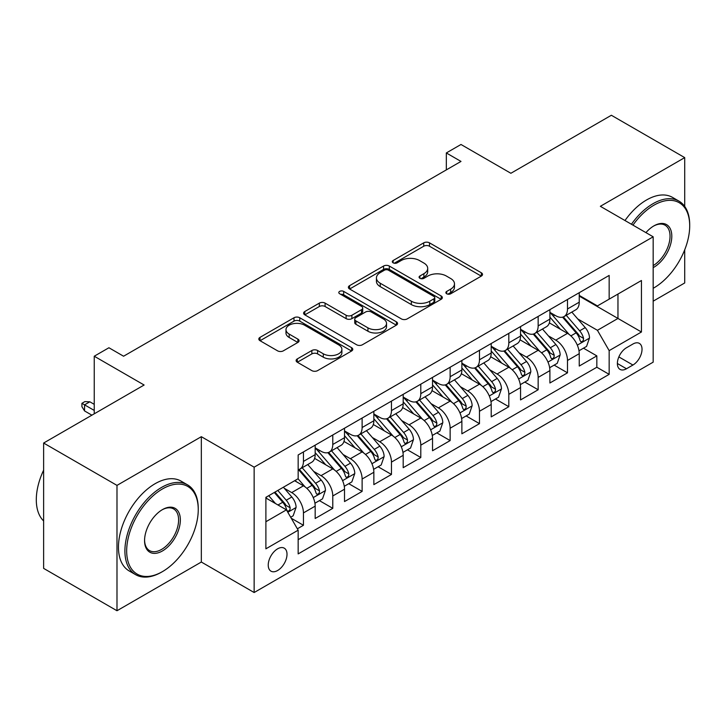 <?xml version="1.0" encoding="UTF-8"?>
<svg xmlns="http://www.w3.org/2000/svg" width="726" height="726" viewBox="0 0 726 726"><rect width="100%" height="100%" fill="white"/><g stroke="black" fill="none" stroke-linecap="round" stroke-linejoin="round"><path stroke-width="1.09" d="M446.699 293.767A2.85 1.643 0 0 0 450.737 293.767L481.329 276.098A4.075 2.35 0 0 0 482.527 274.437A4.075 2.35 0 0 0 481.329 272.776L429.493 242.847A4.075 2.35 0 0 0 423.73 242.847L393.138 260.516A2.85 1.643 0 0 0 392.303 261.678A2.85 1.643 0 0 0 393.138 262.839A2.85 1.643 0 0 0 397.167 262.839L401.124 260.552A13.032 7.523 0 0 1 419.555 260.552L423.875 263.048A13.032 7.523 0 0 1 427.696 268.366A13.032 7.523 0 0 1 423.875 273.693L419.918 275.98A2.85 1.643 0 0 0 419.084 277.141A2.85 1.643 0 0 0 419.918 278.303A2.85 1.643 0 0 0 423.948 278.303L427.913 276.016A13.032 7.523 0 0 1 446.345 276.016L450.665 278.512A13.032 7.523 0 0 1 454.476 283.83A13.032 7.523 0 0 1 450.665 289.157L446.699 291.435A2.85 1.643 0 0 0 445.864 292.605A2.85 1.643 0 0 0 446.699 293.767L446.699 291.435M277.622 570.509A13.277 7.668 120 0 0 286.298 558.802A13.277 7.668 120 0 0 284.256 548.166A13.277 7.668 120 0 0 277.622 548.82A13.277 7.668 120 0 0 268.947 560.526A13.277 7.668 120 0 0 270.98 571.162A13.277 7.668 120 0 0 277.622 570.509M297.306 358.907A4.075 2.35 0 0 0 296.117 360.568A4.075 2.35 0 0 0 297.306 362.229L311.853 370.623A4.075 2.35 0 0 0 317.607 370.623L351.593 351.003A4.075 2.35 0 0 0 352.782 349.342A4.075 2.35 0 0 0 351.593 347.681L299.756 317.752A4.075 2.35 0 0 0 293.994 317.752L260.008 337.372A4.075 2.35 0 0 0 258.819 339.033A4.075 2.35 0 0 0 260.008 340.694L277.577 350.839A4.075 2.35 0 0 0 283.34 350.839L297.878 342.445A4.075 2.35 0 0 0 299.076 340.775A4.075 2.35 0 0 0 297.878 339.115L289.166 334.087A10.899 6.289 0 0 1 285.98 329.64A10.899 6.289 0 0 1 292.705 323.832A10.899 6.289 0 0 1 304.575 325.194L338.706 344.895A10.899 6.289 0 0 1 341.892 349.342A10.899 6.289 0 0 1 335.167 355.15A10.899 6.289 0 0 1 323.297 353.789L317.607 350.504A4.075 2.35 0 0 0 311.853 350.504L297.306 358.907L297.306 362.229M684.709 206.42L684.709 157.615L611.365 115.262L510.877 173.278L460.992 144.483L446.327 152.95L460.992 161.426L123.583 356.221L108.918 347.754L94.244 356.221L94.244 413.82M116.986 485.385L116.986 610.738L201.338 562.033L201.338 436.689L116.986 485.385L43.633 443.041L144.12 385.016L94.244 356.221M201.338 436.689L254.145 467.172L653.173 236.803L653.173 362.156L254.145 592.525L254.145 467.172M684.709 157.615L600.357 206.311L653.173 236.803M401.414 318.914A4.075 2.35 0 0 0 407.177 318.914L441.154 299.293A4.075 2.35 0 0 0 442.352 297.633A4.075 2.35 0 0 0 441.154 295.972L389.317 266.043A4.075 2.35 0 0 0 383.555 266.043L349.578 285.663A4.075 2.35 0 0 0 348.38 287.324A4.075 2.35 0 0 0 349.578 288.984L401.414 318.914M340.784 294.384A2.85 1.643 0 0 1 343.67 294.783L343.67 291.398L396.378 321.827A4.075 2.35 0 0 1 397.567 323.487A4.075 2.35 0 0 1 396.378 325.148L362.392 344.768A4.075 2.35 0 0 1 356.629 344.768L304.793 314.839L304.793 311.518A4.075 2.35 0 0 0 303.604 313.178A4.075 2.35 0 0 0 304.793 314.839M304.793 311.518L319.34 303.123A4.075 2.35 0 0 1 325.094 303.123L346.12 315.256A4.075 2.35 0 0 0 351.883 315.256L361.53 309.684A4.075 2.35 0 0 0 362.719 308.024A4.075 2.35 0 0 0 361.53 306.363L339.641 293.721A2.85 1.643 0 0 1 338.806 292.56A2.85 1.643 0 0 1 340.567 291.044A2.85 1.643 0 0 1 343.67 291.398M116.986 610.738L43.633 568.385L43.633 443.041M653.173 301.172L684.709 282.959L684.709 249.798M297.351 528.791L303.441 525.279L291.262 518.246M284.338 488.335L291.707 492.582A16.598 9.583 60 0 1 303.441 512.91L315.175 506.14L315.175 518.5L332.78 508.336L319.431 500.631M313.677 471.392L321.046 475.648A16.598 9.583 60 0 1 332.78 495.976L344.514 489.197L344.514 501.566L362.12 491.402L348.77 483.688M343.017 454.458L350.386 458.705A16.598 9.583 60 0 1 362.12 479.033L373.854 472.263L373.854 484.623L391.459 474.459L378.11 466.754M372.356 437.515L379.725 441.771A16.598 9.583 60 0 1 391.459 462.099L403.193 455.32L403.193 467.689L420.799 457.525L407.449 449.811M401.696 420.572L409.065 424.828A16.598 9.583 60 0 1 420.799 445.156L432.533 438.377L432.533 450.746L450.138 440.582L436.789 432.877M431.035 403.638L438.404 407.885A16.598 9.583 60 0 1 450.138 428.213L461.872 421.443L461.872 433.803L479.478 423.639L466.128 415.934M460.375 386.695L467.744 390.951A16.598 9.583 60 0 1 479.478 411.279L491.212 404.5L491.212 416.869L508.817 406.705L495.468 399.001M489.714 369.761L497.083 374.008A16.598 9.583 60 0 1 508.817 394.336L520.551 387.566L520.551 399.926L538.157 389.762L524.807 382.058M519.054 352.818L526.423 357.074A16.598 9.583 60 0 1 538.157 377.402L549.9 370.623L549.9 382.992L567.496 372.828L567.496 360.459A16.598 9.583 -120 0 0 555.762 340.131L548.393 335.875M554.147 365.114L567.496 372.828M315.175 506.14A16.598 9.583 -120 0 0 303.441 485.812L294.638 480.73M344.514 489.197A16.598 9.583 -120 0 0 332.78 468.869L314.639 458.396M373.854 472.263A16.598 9.583 -120 0 0 362.12 451.935L343.979 441.453M403.193 455.32A16.598 9.583 -120 0 0 391.459 434.992L373.318 424.519M432.533 438.377A16.598 9.583 -120 0 0 420.799 418.049L402.658 407.576M461.872 421.443A16.598 9.583 -120 0 0 450.138 401.115L431.997 390.633M491.212 404.5A16.598 9.583 -120 0 0 479.478 384.172L461.337 373.699M520.551 387.566A16.598 9.583 -120 0 0 508.817 367.238L490.676 356.756M549.9 370.623A16.598 9.583 -120 0 0 538.157 350.295L520.016 339.822M632.927 344.024L626.474 347.754A12.859 7.423 120 0 0 618.071 359.089A12.859 7.423 120 0 0 620.04 369.398A12.859 7.423 120 0 0 626.474 368.763L632.927 365.033A12.859 7.423 120 0 0 641.33 353.698A12.859 7.423 120 0 0 639.361 343.389A12.859 7.423 120 0 0 632.927 344.024M265.888 521.722L286.425 509.861L298.159 530.189L298.159 553.902L609.159 374.353L609.159 350.631L597.425 330.312L577.733 318.941M298.159 530.189L265.888 548.82L265.888 497.328L298.159 478.697L298.159 454.975L609.159 275.426L609.159 299.139L641.439 280.508L641.439 332L609.159 350.631M315.175 447.869L321.046 451.254A16.598 9.583 60 0 0 329.341 452.071L341.075 445.301A16.598 9.583 -120 0 0 344.514 437.705L344.514 428.213M344.514 430.926L350.386 434.311A16.598 9.583 60 0 0 358.68 435.137L370.414 428.358A16.598 9.583 -120 0 0 373.854 420.762L373.854 411.279M373.854 413.983L379.725 417.377A16.598 9.583 60 0 0 388.02 418.194L399.754 411.424A16.598 9.583 -120 0 0 403.193 403.819L403.193 394.336M403.193 397.049L409.065 400.434A16.598 9.583 60 0 0 417.359 401.26L429.102 394.481A16.598 9.583 -120 0 0 432.533 386.885L432.533 377.402M432.533 380.106L438.404 383.5A16.598 9.583 60 0 0 446.699 384.317L458.442 377.538A16.598 9.583 -120 0 0 461.872 369.942L461.872 360.459M461.872 363.172L467.744 366.557A16.598 9.583 60 0 0 476.038 367.383L487.781 360.604A16.598 9.583 -120 0 0 491.212 353.008L491.212 343.516M491.212 346.229L497.083 349.614A16.598 9.583 60 0 0 505.378 350.44L517.121 343.661A16.598 9.583 -120 0 0 520.551 336.065L520.551 326.582M520.551 329.286L526.423 332.68A16.598 9.583 60 0 0 534.726 333.497L546.46 326.727A16.598 9.583 -120 0 0 549.9 319.131L549.9 309.639M298.159 539.681L596.836 367.238L596.836 355.885L579.239 366.049L579.239 353.68A16.598 9.583 -120 0 0 567.496 333.352L549.355 322.879M549.9 312.352L555.762 315.737A16.598 9.583 -120 0 0 564.066 316.563A16.598 9.583 -120 0 0 567.496 308.967L567.496 299.475M564.066 316.563L575.8 309.784A16.598 9.583 -120 0 0 579.239 302.188L579.239 292.705M303.441 451.926L303.441 461.418A16.598 9.583 60 0 1 300.001 469.014A16.598 9.583 60 0 1 298.159 469.686M300.001 469.014L311.735 462.235A16.598 9.583 -120 0 0 315.175 454.639L315.175 445.156M332.78 434.992L332.78 444.475A16.598 9.583 60 0 1 329.341 452.071M362.12 418.049L362.12 427.541A16.598 9.583 60 0 1 358.68 435.137M391.459 401.115L391.459 410.598A16.598 9.583 60 0 1 388.02 418.194M420.799 384.172L420.799 393.655A16.598 9.583 60 0 1 417.359 401.26M450.138 367.238L450.138 376.721A16.598 9.583 60 0 1 446.699 384.317M479.478 350.295L479.478 359.778A16.598 9.583 60 0 1 476.038 367.383M508.817 333.352L508.817 342.844A16.598 9.583 60 0 1 505.378 350.44M538.157 316.418L538.157 325.901A16.598 9.583 60 0 1 534.726 333.497M538.157 377.402L538.157 389.762M508.817 394.336L508.817 406.705M479.478 411.279L479.478 423.639M450.138 428.213L450.138 440.582M420.799 445.156L420.799 457.525M391.459 462.099L391.459 474.459M362.12 479.033L362.12 491.402M332.78 495.976L332.78 508.336M303.441 512.91L303.441 525.279M286.425 509.861L265.888 498.009M597.425 330.312L617.962 318.451L617.962 294.057L641.439 280.508M579.239 296.09L641.439 332M579.239 295.409L597.425 305.918L609.159 299.139M201.338 562.033L254.145 592.525M446.327 152.95L446.327 169.893M583.486 348.181L596.836 355.885M596.836 367.238L609.159 374.353M447.842 294.166L450.665 292.542A13.032 7.523 0 0 0 454.476 287.224L454.476 283.83M427.696 268.366L427.696 271.76A13.032 7.523 0 0 1 423.875 277.078L421.062 278.702M481.274 276.134L429.493 246.232A4.075 2.35 0 0 0 423.73 246.232L394.272 263.239M441.099 299.33L389.317 269.428A4.075 2.35 0 0 0 383.555 269.428L349.633 289.021M433.957 298.794A2.85 1.643 0 0 0 434.792 297.633A2.85 1.643 0 0 0 433.957 296.471L388.455 270.199A2.85 1.643 0 0 0 384.426 270.199L380.252 272.613A13.032 7.523 0 0 0 376.431 277.931A13.032 7.523 0 0 0 380.252 283.249L411.352 301.208A13.032 7.523 0 0 0 429.783 301.208L433.957 298.794L433.957 302.188A2.85 1.643 0 0 0 434.792 301.018L434.792 297.633M376.431 277.931L376.431 281.316A13.032 7.523 0 0 0 380.252 286.634L380.252 283.249M433.957 302.188L429.783 304.593A13.032 7.523 0 0 1 411.352 304.593L380.252 286.634M304.847 314.875L319.34 306.508L319.34 303.123M362.719 308.024L362.719 311.409A4.075 2.35 0 0 1 361.53 313.078L351.883 318.641A4.075 2.35 0 0 1 346.12 318.641L325.094 306.508A4.075 2.35 0 0 0 319.34 306.508M343.67 294.783L396.323 325.184M367.937 327.853A10.899 6.289 0 0 0 379.807 329.214A10.899 6.289 0 0 0 386.531 323.406A10.899 6.289 0 0 0 383.346 318.959L371.322 312.017A4.075 2.35 0 0 0 365.559 312.017L355.912 317.589A4.075 2.35 0 0 0 354.724 319.249A4.075 2.35 0 0 0 355.912 320.91L367.937 327.853L367.937 331.238A10.899 6.289 0 0 0 379.807 332.608A10.899 6.289 0 0 0 386.531 326.791L386.531 323.406M354.724 319.249L354.724 322.634A4.075 2.35 0 0 0 355.912 324.295L355.912 320.91M367.937 331.238L355.912 324.295M341.892 349.342L341.892 352.727A10.899 6.289 0 0 1 335.167 358.544A10.899 6.289 0 0 1 323.297 357.174L317.607 353.898A4.075 2.35 0 0 0 311.853 353.898L297.361 362.256M285.98 329.64L285.98 333.025A10.899 6.289 0 0 0 289.166 337.472L289.166 334.087M297.823 342.472L289.166 337.472M351.538 351.039L299.756 321.137A4.075 2.35 0 0 0 293.994 321.137L260.062 340.73M578.985 350.776L586.572 346.402L589.503 337.926A10.999 6.353 -120 0 0 585.22 327.608L571.816 312.08M569.13 334.432L553.23 316.019A31.744 18.322 -120 0 0 549.9 312.534M560.408 329.268L551.515 318.968A26.345 15.21 -120 0 0 549.9 317.198M562.568 317.162L576.126 332.853A10.999 6.353 60 0 1 580.047 340.43L580.845 341.737L582.334 341.529L583.323 340.312L583.568 338.398A10.999 6.353 -120 0 0 579.647 330.82L566.244 315.302M563.367 316.899L577.932 333.769A5.599 3.231 60 0 1 579.348 335.957L583.568 338.398M653.173 288.286A50.62 29.231 120 0 0 653.908 287.877L653.908 287.877A50.62 29.231 120 0 0 689.7 225.877A50.62 29.231 120 0 0 653.908 205.213A50.62 29.231 120 0 0 632.954 225.133M653.908 287.877L653.173 288.295L653.908 287.877M631.438 224.252A51.864 29.947 -60 0 1 653.028 203.688A51.864 29.947 -60 0 1 678.955 201.12A51.864 29.947 -60 0 1 689.7 224.86L689.7 225.877M645.94 232.629A25.31 14.611 -60 0 1 653.908 225.877A25.31 14.611 -60 0 1 671.804 236.213A25.31 14.611 -60 0 1 653.908 267.213A25.31 14.611 -60 0 1 653.173 267.613M624.986 220.532A51.864 29.947 -60 0 1 646.567 199.959A51.864 29.947 -60 0 1 672.503 197.39L678.955 201.12M653.173 265.598A24.067 13.894 120 0 0 668.773 244.381A24.067 13.894 120 0 0 665.061 225.196A24.067 13.894 120 0 0 653.464 226.14M161.58 572.115L162.461 571.607A50.62 29.231 120 0 0 198.252 509.607A50.62 29.231 120 0 0 162.461 488.943A50.62 29.231 120 0 0 126.669 550.943A50.62 29.231 120 0 0 162.461 571.607L161.58 572.115A51.864 29.947 -60 0 1 135.653 574.683A51.864 29.947 -60 0 1 127.694 533.12A51.864 29.947 -60 0 1 161.58 487.418A51.864 29.947 -60 0 1 187.517 484.85A51.864 29.947 -60 0 1 198.252 508.59L198.252 509.607M162.461 550.943A25.31 14.611 -60 0 1 144.565 540.607A25.31 14.611 -60 0 1 162.461 509.607L162.461 509.607A25.31 14.611 -60 0 1 180.357 519.943A25.31 14.611 -60 0 1 162.461 550.943M144.574 540.09A24.067 13.894 120 0 0 149.547 550.607A24.067 13.894 120 0 0 161.58 549.419A24.067 13.894 120 0 0 177.307 528.21A24.067 13.894 120 0 0 173.614 508.926A24.067 13.894 120 0 0 162.016 509.87M135.653 574.683L129.192 570.954A51.864 29.947 -60 0 1 121.242 529.399A51.864 29.947 -60 0 1 155.128 483.688A51.864 29.947 -60 0 1 181.055 481.12L187.517 484.85M43.633 520.959A51.864 29.947 -60 0 1 43.633 470.139M549.646 367.719L557.232 363.336L560.163 354.869A10.999 6.353 -120 0 0 555.88 344.541L542.476 329.023M539.79 351.366L523.891 332.962A31.744 18.322 -120 0 0 520.551 329.468M531.069 346.202L522.175 335.911A26.345 15.21 -120 0 0 520.551 334.142M533.229 334.096L546.787 349.796A10.999 6.353 60 0 1 550.707 357.373L551.506 358.671L552.994 358.462L553.983 357.256L554.228 355.341A10.999 6.353 -120 0 0 550.308 347.763L536.904 332.245M534.027 333.842L548.593 350.712A5.599 3.231 60 0 1 550.009 352.9L554.228 355.341M520.306 384.653L527.893 380.279L530.824 371.812A10.999 6.353 -120 0 0 526.541 361.484L513.137 345.966M510.451 368.309L494.551 349.905A31.744 18.322 -120 0 0 491.212 346.411M501.73 363.145L492.836 352.845A26.345 15.21 -120 0 0 491.212 351.075M503.889 351.039L517.447 366.739A10.999 6.353 60 0 1 521.368 374.307L522.166 375.614L523.655 375.406L524.644 374.199L524.889 372.275A10.999 6.353 -120 0 0 520.969 364.706L507.565 349.179M504.688 350.776L519.253 367.646A5.599 3.231 60 0 1 520.669 369.843L524.889 372.275M490.967 401.596L498.553 397.222L501.485 388.746A10.999 6.353 -120 0 0 497.201 378.428L483.797 362.9M481.111 385.243L465.212 366.839A31.744 18.322 -120 0 0 461.872 363.354M472.39 380.079L463.497 369.788A26.345 15.21 -120 0 0 461.872 368.018M474.55 367.973L488.108 383.673A10.999 6.353 60 0 1 492.028 391.25L492.827 392.548L494.315 392.339L495.304 391.132L495.549 389.218A10.999 6.353 -120 0 0 491.629 381.64L478.225 366.122M475.348 367.719L489.914 384.589A5.599 3.231 60 0 1 491.33 386.776L495.549 389.218M461.627 418.53L469.214 414.156L472.145 405.689A10.999 6.353 -120 0 0 467.862 395.361L454.458 379.843M451.772 402.186L435.872 383.782A31.744 18.322 -120 0 0 432.533 380.288M443.051 397.022L434.157 386.722A26.345 15.21 -120 0 0 432.533 384.952M445.21 384.916L458.768 400.616A10.999 6.353 60 0 1 462.689 408.184L463.487 409.491L464.976 409.282L465.965 408.076L466.21 406.152A10.999 6.353 -120 0 0 462.29 398.583L448.886 383.056M446 384.662L460.574 401.523A5.599 3.231 60 0 1 461.981 403.72L466.21 406.152M432.288 435.473L439.874 431.099L442.806 422.623A10.999 6.353 -120 0 0 438.522 412.304L425.118 396.777M422.432 419.129L406.533 400.716A31.744 18.322 -120 0 0 403.193 397.231M413.711 413.956L404.818 403.665A26.345 15.21 -120 0 0 403.193 401.895M415.871 401.85L429.429 417.55A10.999 6.353 60 0 1 433.349 425.127L434.148 426.434L435.636 426.226L436.625 425.009L436.87 423.095A10.999 6.353 -120 0 0 432.95 415.517L419.537 399.999M416.66 401.596L431.235 418.466A5.599 3.231 60 0 1 432.642 420.653L436.87 423.095M402.948 452.416L410.535 448.033L413.466 439.566A10.999 6.353 -120 0 0 409.183 429.238L395.779 413.72M393.093 436.063L377.193 417.659A31.744 18.322 -120 0 0 373.854 414.165M384.372 430.899L375.478 420.608A26.345 15.21 -120 0 0 373.854 418.838M386.531 418.793L400.09 434.493A10.999 6.353 60 0 1 404.01 442.07L404.809 443.368L406.288 443.159L407.286 441.952L407.531 440.038A10.999 6.353 -120 0 0 403.611 432.46L390.198 416.942M387.321 418.539L401.895 435.409A5.599 3.231 60 0 1 403.302 437.596L407.531 440.038M373.609 469.35L381.186 464.976L384.127 456.5A10.999 6.353 -120 0 0 379.843 446.181L366.439 430.663M363.753 453.006L347.854 434.602A31.744 18.322 -120 0 0 344.514 431.108M355.032 447.842L346.139 437.542A26.345 15.21 -120 0 0 344.514 435.772M357.183 435.736L370.75 451.427A10.999 6.353 60 0 1 374.67 459.004L375.469 460.311L376.948 460.102L377.947 458.896L378.192 456.972A10.999 6.353 -120 0 0 374.271 449.394L360.858 433.876M357.982 435.473L372.556 452.343A5.599 3.231 60 0 1 373.963 454.54L378.192 456.972M344.269 486.293L351.847 481.91L354.787 473.443A10.999 6.353 -120 0 0 350.504 463.115L337.1 447.597M334.414 469.94L318.514 451.536A31.744 18.322 -120 0 0 315.175 448.051M325.693 464.776L316.799 454.485A26.345 15.21 -120 0 0 315.175 452.715M327.843 452.67L341.411 468.37A10.999 6.353 60 0 1 345.331 475.947L346.13 477.245L347.609 477.036L348.607 475.829L348.843 473.915A10.999 6.353 -120 0 0 344.932 466.337L331.519 450.819M328.642 452.416L343.216 469.286A5.599 3.231 60 0 1 344.623 471.473L348.843 473.915M314.93 503.227L322.507 498.853L325.448 490.386A10.999 6.353 -120 0 0 321.164 480.058L307.76 464.54M305.074 486.883L298.05 478.761M296.353 481.719L295.21 480.394M298.504 469.613L312.062 485.313A10.999 6.353 60 0 1 315.982 492.881L316.79 494.188L318.269 493.979L319.268 492.772L319.504 490.849A10.999 6.353 -120 0 0 315.583 483.28L302.179 467.753M299.303 469.359L313.877 486.22A5.599 3.231 60 0 1 315.284 488.417L319.504 490.849M290.681 517.23L293.168 515.796L296.099 507.32A10.999 6.353 -120 0 0 291.825 497.001L283.385 487.228M275.508 503.563L268.711 495.695M267.014 498.653L265.888 497.355M274.283 492.473L282.723 502.247A10.999 6.353 60 0 1 286.643 509.824L287.451 511.131L288.93 510.913L289.928 509.706L290.164 507.792A10.999 6.353 -120 0 0 286.244 500.214L277.804 490.44M274.963 492.083L284.538 503.163A5.599 3.231 60 0 1 285.944 505.35L290.164 507.792M84.561 410.934L81.92 406.705L81.92 403.32L84.86 401.623L89.843 401.796L84.561 404.845L84.561 410.934L91.893 415.172M81.92 403.32L94.244 410.426M89.843 401.796L94.244 404.337M291.707 492.582L303.441 485.812M321.046 475.648L332.78 468.869M350.386 458.705L362.12 451.935M379.725 441.771L391.459 434.992M409.065 424.828L420.799 418.049M438.404 407.885L450.138 401.115M467.744 390.951L479.478 384.172M497.083 374.008L508.817 367.238M526.423 357.074L538.157 350.295M555.762 340.131L567.496 333.352M567.496 308.967L579.239 302.188M303.441 461.418L315.175 454.639M332.78 444.475L344.514 437.705M362.12 427.541L373.854 420.762M391.459 410.598L403.193 403.819M420.799 393.655L432.533 386.885M450.138 376.721L461.872 369.942M479.478 359.778L491.212 353.008M508.817 342.844L520.551 336.065M538.157 325.901L549.9 319.131M567.496 360.459L579.239 353.68M618.861 356.911L632.927 365.033M617.381 363.508L626.474 368.763M450.665 292.542L450.665 289.157M419.918 278.303L419.918 275.98M423.875 277.078L423.875 273.693M393.138 262.839L393.138 260.516M423.73 246.232L423.73 242.847M429.493 246.232L429.493 242.847M481.329 276.098L481.329 272.776M349.578 288.984L349.578 285.663M383.555 269.428L383.555 266.043M389.317 269.428L389.317 266.043M441.154 299.293L441.154 295.972M411.352 304.593L411.352 301.208M429.783 304.593L429.783 301.208M325.094 306.508L325.094 303.123M346.12 318.641L346.12 315.256M351.883 318.641L351.883 315.256M361.53 313.078L361.53 309.684M396.378 325.148L396.378 321.827M311.853 353.898L311.853 350.504M317.607 353.898L317.607 350.504M323.297 357.174L323.297 353.789M297.878 342.445L297.878 339.115M260.008 340.694L260.008 337.372M293.994 321.137L293.994 317.752M299.756 321.137L299.756 317.752M351.593 351.003L351.593 347.681M577.315 345.14L589.43 338.144M553.23 316.019L554.746 315.148M579.647 330.82L585.22 327.608M570.881 335.884L576.126 332.853M547.976 362.074L560.091 355.078M523.891 332.962L525.406 332.091M550.308 347.763L555.88 344.541M541.542 352.827L546.787 349.796M518.636 379.017L530.751 372.021M494.551 349.905L496.067 349.024M520.969 364.706L526.541 361.484M512.202 369.761L517.447 366.739M489.288 395.96L501.412 388.964M465.212 366.839L466.727 365.968M491.629 381.64L497.201 378.428M482.863 386.704L488.108 383.673M459.948 412.894L472.072 405.898M435.872 383.782L437.379 382.911M462.29 398.583L467.862 395.361M453.523 403.638L458.768 400.616M430.609 429.837L442.733 422.841M406.533 400.716L408.039 399.844M432.95 415.517L438.522 412.304M424.184 420.581L429.429 417.55M401.269 446.771L413.393 439.774M377.193 417.659L378.7 416.788M403.611 432.46L409.183 429.238M394.844 437.524L400.09 434.493M371.93 463.714L384.054 456.718M347.854 434.602L349.36 433.721M374.271 449.394L379.843 446.181M365.505 454.458L370.75 451.427M342.59 480.657L354.715 473.651M318.514 451.536L320.021 450.665M344.932 466.337L350.504 463.115M336.165 471.401L341.411 468.37M313.251 497.591L325.375 490.594M315.583 483.28L321.164 480.058M306.826 488.335L312.062 485.313M287.814 512.275L296.036 507.538M286.244 500.214L291.825 497.001M277.976 504.987L282.723 502.247"/></g></svg>
